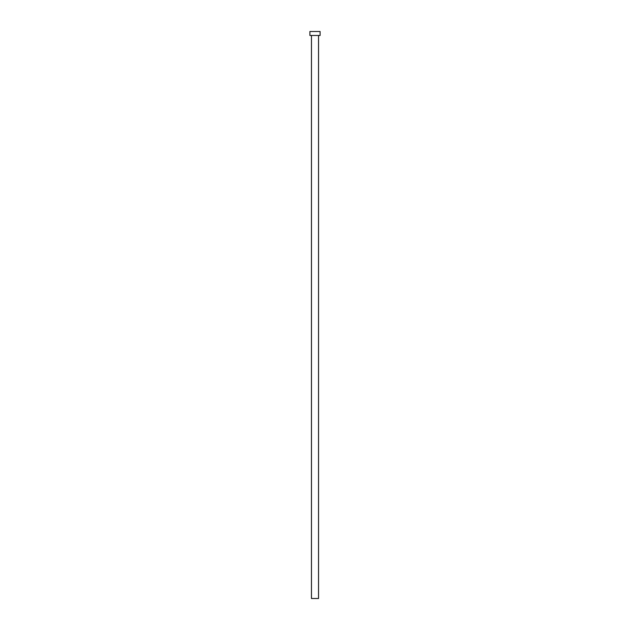 <?xml version="1.0" encoding="UTF-8"?>
<svg xmlns="http://www.w3.org/2000/svg" width="630" height="630" viewBox="0 0 630 630"><rect width="100%" height="100%" fill="white"/><g stroke="black" fill="none" stroke-linecap="round" stroke-linejoin="round"><path stroke-width="0.94" d="M318.544 35.469L318.544 598.5L311.456 598.5L311.456 35.469M320.103 35.469L309.897 35.469L309.897 31.5L320.103 31.5L320.103 35.469"/></g></svg>

